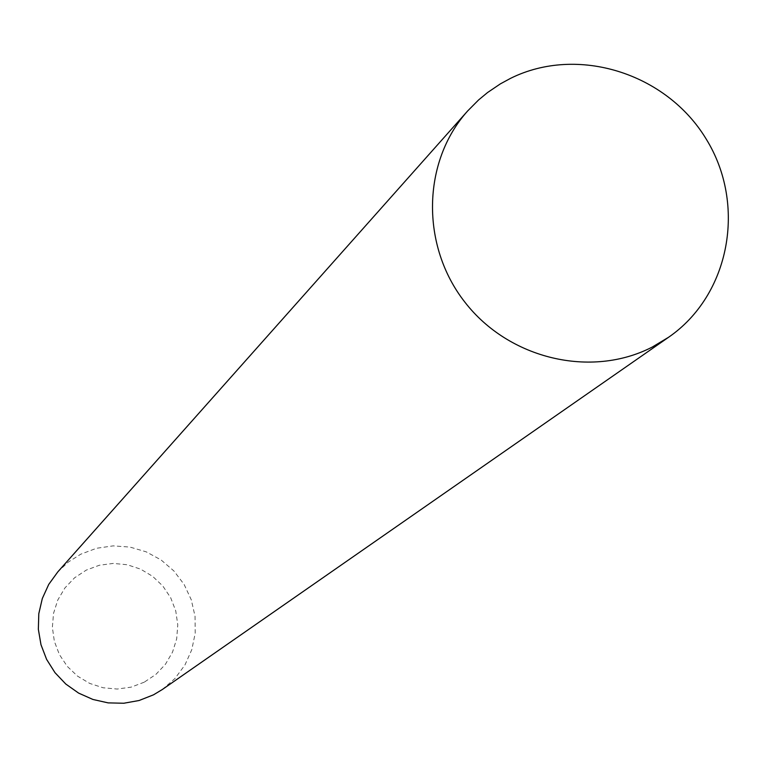 <?xml version="1.0" encoding="UTF-8"?>
<svg xmlns="http://www.w3.org/2000/svg" width="767" height="767" viewBox="0 0 767 767"><rect width="100%" height="100%" fill="white"/><g stroke="black" fill="none" stroke-linecap="round" stroke-linejoin="round"><path stroke-width="0.58" stroke-dasharray="3.83 2.88" d="M144.234 682.189L131.128 687.146L117.207 689.044L103.161 687.778L89.72 683.416L77.553 676.158L67.275 666.389L59.414 654.587L54.361 641.365L52.367 627.377L53.537 613.341L57.803 599.967L64.936 587.915L74.591 577.791L86.268 570.111L99.374 565.241L113.267 563.419L127.236 564.742L140.591 569.133L152.671 576.362L162.872 586.074L170.705 597.8L175.758 610.935L177.781 624.837L176.688 638.825L172.508 652.18L165.451 664.251L155.874 674.423L144.234 682.189M162.278 689.543L174.953 678.498L184.943 664.989L191.808 649.63L195.221 633.149L195.039 616.275L191.28 599.794L184.128 584.464L173.898 570.964L161.06 559.929L146.2 551.837L129.987 547.082L113.171 545.874L96.508 548.28L80.775 554.196L68.464 561.943L57.822 571.866"/><path stroke-width="1.15" d="M467.669 110.947L57.822 571.866L48.733 584.406L42.31 598.538L38.801 613.696L38.35 629.295L40.987 644.721L46.595 659.361L54.975 672.649L65.789 684.039L78.608 693.1L92.932 699.466L108.185 702.888L123.775 703.243L139.086 700.511L153.505 694.825L162.278 689.543L668.565 337.279L652.199 347.087C591.271 378.534 509.02 359.109 464.975 302.275C420.517 245.747 422.003 161.799 467.669 110.947L478.589 99.95L487.544 92.548L500.372 83.871L510.592 78.33C577.398 45.138 666.283 72.999 706.148 138.971C746.77 204.492 730.079 294.94 668.565 337.279"/></g></svg>
